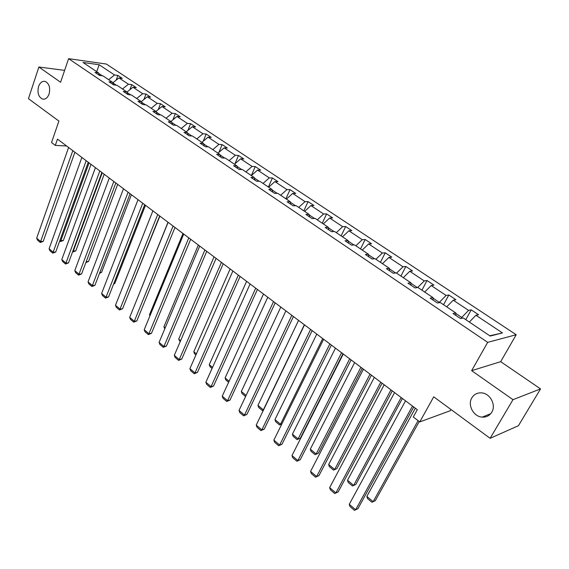 <?xml version="1.0" encoding="UTF-8"?>
<svg xmlns="http://www.w3.org/2000/svg" width="569" height="569" viewBox="0 0 569 569"><rect width="100%" height="100%" fill="white"/><g stroke="black" fill="none" stroke-linecap="round" stroke-linejoin="round"><path stroke-width="0.85" d="M49.069 94.049C47.597 97.84 45.463 99.532 42.661 99.12C38.514 97.128 37.149 92.918 38.571 86.495C40.029 82.661 42.184 80.954 45.036 81.381C49.169 83.401 50.513 87.626 49.069 94.049M491.772 412.198C489.546 415.704 486.346 417.34 482.171 417.12C473.55 416.721 467.327 405.028 471.836 397.873C474.077 394.267 477.355 392.603 481.68 392.88C490.186 393.378 496.353 405.092 491.772 412.198M540.55 388.911L500.684 361.664L471.651 370.661L512.989 399.666L540.55 388.911L518.409 425.726L490.115 438.308L433.72 396.821L419.773 421.921L450.328 410.704L450.997 409.531M512.989 399.666L490.115 438.308M64.624 70.371L38.877 67.021L28.45 98.679L58.913 121.083L51.523 142.535L55.307 145.401L66.616 145.991M516.218 334.728L106.36 64.048L68.6 58.671L487.676 342.353L516.218 334.728L500.684 361.664M102.235 75.762L98.7 73.387M108.643 79.681L114.547 74.987L117.875 75.421L116.168 80.158M96.737 71.68L99.148 64.745L114.547 74.987M116.304 85.215L112.79 82.854L118.964 77.925L122.292 78.358L117.875 75.421M118.964 77.925L128.445 84.226L131.766 84.639L129.896 89.71M126.859 92.157L132.968 87.235L136.283 87.633L131.766 84.639M132.968 87.235L142.663 93.679L145.97 94.063L143.929 99.497M141.304 101.631L147.293 96.758L150.586 97.128L145.97 94.063M147.293 96.758L157.215 103.352L160.501 103.7L158.274 109.525M155.927 111.453L161.945 106.503L165.223 106.837L160.501 103.7M161.945 106.503L172.101 113.252L175.366 113.565L172.933 119.81M170.892 121.51L176.945 116.474L180.209 116.78L175.366 113.565M176.945 116.474L187.336 123.388L190.587 123.665L187.926 130.365M186.212 131.809L192.301 126.688L195.544 126.951L190.587 123.665M192.301 126.688L202.941 133.765L206.17 134.007L203.254 141.204M201.903 142.35L208.026 137.143L211.241 137.371L206.17 134.007M208.026 137.143L218.93 144.391L222.13 144.59L218.93 152.328M217.977 153.153L224.129 147.848L227.33 148.04L222.13 144.59M224.129 147.848L235.303 155.28L238.482 155.444L234.969 163.765M234.449 164.221L240.637 158.822L243.802 158.971L238.482 155.444M240.637 158.822L252.088 166.44L255.232 166.561L251.37 175.529M251.327 175.565L257.551 170.074L260.694 170.181L255.232 166.561M257.551 170.074L269.293 177.877L272.409 177.955L268.412 187.037M268.639 187.194L274.898 181.603L278.006 181.667L272.409 177.955M274.898 181.603L286.932 189.605L290.019 189.633L285.908 198.794M286.399 199.122L292.686 193.432L295.759 193.446L290.019 189.633M292.686 193.432L305.034 201.639L308.085 201.618L303.846 210.85M304.614 211.362L310.93 205.565L313.967 205.523L308.085 201.618M310.93 205.565L323.605 213.994L326.613 213.916L322.253 223.219M323.306 223.93L329.657 218.019L332.659 217.927L326.613 213.916M329.657 218.019L342.666 226.668L345.639 226.533L341.144 235.915M342.502 236.825L348.889 230.801L351.841 230.651L345.639 226.533M348.889 230.801L362.247 239.684L365.17 239.492L360.533 248.945M362.211 250.068L368.634 243.93L371.536 243.724L365.17 239.492M368.634 243.93L382.354 253.056L385.227 252.8L380.455 262.33M382.468 263.682L388.911 257.416L391.771 257.145L385.227 252.8M388.911 257.416L403.016 266.79L405.839 266.477L400.917 276.079M403.286 277.672L409.758 271.278L412.561 270.944L405.839 266.477M409.758 271.278L424.261 280.915L427.02 280.531L421.942 290.204M424.687 292.053L431.195 285.524L433.941 285.119L427.02 280.531M431.195 285.524L446.103 295.439L448.806 294.984L443.564 304.735M446.701 306.847L453.237 300.183L455.918 299.707L448.806 294.984M453.237 300.183L468.579 310.382L471.21 309.849L465.798 319.678M469.361 322.068L475.919 315.262L478.529 314.707L471.21 309.849M475.919 315.262L502.455 332.915L490.186 336.066L463.251 317.964L460.492 318.548L453.024 313.519L455.805 312.957L440.25 302.509L437.419 303.014L430.164 298.128L433.016 297.644L417.902 287.494L415.014 287.921L407.966 283.177L410.882 282.772L396.195 272.907L393.243 273.262L386.394 268.646L389.367 268.319L375.092 258.724L372.083 259.009L365.426 254.528L368.449 254.265L354.572 244.933L351.514 245.154L345.034 240.794L348.114 240.595L334.608 231.519L331.499 231.675L325.198 227.436L328.32 227.294L315.176 218.46L312.025 218.56L305.894 214.428L309.059 214.349L296.257 205.75L293.071 205.793L287.103 201.775L290.304 201.746L277.836 193.375L274.614 193.36L268.796 189.441L272.032 189.477L259.891 181.312L256.633 181.248L250.965 177.436L254.236 177.514L242.394 169.562L239.108 169.448L233.589 165.728L236.882 165.856L225.345 158.104L222.024 157.947L216.647 154.32L219.968 154.491L208.716 146.93L205.373 146.731L200.124 143.189L203.474 143.402L192.493 136.027L189.128 135.785L184.007 132.335L187.379 132.591L176.667 125.393L173.275 125.109L168.275 121.745L171.674 122.036L161.219 115.009L157.805 114.689L152.926 111.403L156.34 111.737L146.133 104.874L142.705 104.518L137.94 101.31L141.368 101.673L131.396 94.973L127.954 94.589L123.302 91.453L126.745 91.851L117.008 85.3L113.544 84.881L108.999 81.822L112.463 82.249L102.939 75.855L99.468 75.4L95.023 72.412L98.501 72.868L83.038 62.476L99.148 64.745M419.773 421.921L413.279 416.992L417.312 409.687L57.483 139.12L55.307 145.401M113.423 84.802L112.463 82.249M122.506 88.999L128.445 84.226M127.684 94.404L126.745 91.851M130.699 94.895L126.937 92.37M136.688 98.529L142.663 93.679M142.271 104.227L141.368 101.673M145.429 104.803L141.553 102.192M151.205 108.281L157.215 103.352M157.208 114.291L156.34 111.737M160.522 114.945L156.518 112.257M166.056 118.26L172.101 113.252M172.507 124.59L171.674 122.036M175.977 125.336L171.845 122.555M181.262 128.48L187.336 123.388M188.175 135.145L187.379 132.591M191.81 135.977L187.542 133.11M196.831 138.943L202.941 133.765M204.228 145.956L203.474 143.402M208.034 146.887L203.624 143.921M212.785 149.661L218.93 144.391M220.68 157.037L219.968 154.491M224.67 158.068L220.118 155.01M229.122 160.643L235.303 155.28M237.55 168.403L236.882 165.856M241.725 169.541L237.017 166.376M245.872 171.895L252.088 166.44M254.855 180.053L254.236 177.514M259.222 181.298L254.357 178.033M263.049 183.431L269.293 177.877M272.601 192.009L272.032 189.477M277.181 193.368L272.146 189.989M280.652 195.267L286.932 189.605M290.816 204.278L290.304 201.746M295.61 205.758L290.403 202.265M298.725 207.408L305.034 201.639M309.522 216.874L309.059 214.349M314.536 218.482L309.152 214.862M317.26 219.869L323.605 213.994M328.726 229.805L328.32 227.294M333.975 231.547L328.398 227.806M336.293 232.657L342.666 226.668M348.448 243.091L348.114 240.595M353.946 244.976L348.178 241.1M355.838 245.787L362.247 239.684M368.726 256.747L368.449 254.265M374.48 258.781L368.506 254.77M375.917 259.279L382.354 253.056M389.573 270.787L389.367 268.319M395.597 272.978L389.409 268.817M396.55 273.141L403.016 266.79M411.01 285.225L410.882 282.772M417.319 287.58L410.903 283.27M417.625 287.537L424.261 280.915M433.066 300.083L433.016 297.644M439.097 302.708L439.289 302.352L433.023 298.142M439.289 302.352L446.103 295.439M455.776 315.375L455.805 312.957M461.21 318.398L461.736 317.438L455.797 313.448M461.736 317.438L468.579 310.382M471.651 370.661L487.676 342.353M38.877 67.021L60.584 82.256L68.6 58.671M489.767 335.781L502.455 332.915M99.49 75.407L98.501 72.868M412.504 406.074L355.661 509.76L357.894 508.729L413.748 407.006M405.541 400.832L349.259 504.312L355.661 509.76L354.437 510.329L349.971 506.524L349.259 504.312M357.894 508.729L354.437 510.329M418.08 420.64L373.15 501.68L366.849 496.41L415.356 408.215M375.277 500.699L371.92 502.256L375.277 500.699L419.239 421.515M371.92 502.256L367.517 498.565L366.849 496.41M390.974 389.886L335.888 492.925L338.157 491.957L392.283 390.867M384.203 384.786L329.657 487.626L335.888 492.925L334.728 493.529L330.376 489.824L329.657 487.626M338.157 491.957L334.728 493.529M370.042 374.139L316.634 476.53L318.939 475.634L371.422 375.177M363.456 369.189L310.574 471.374L316.634 476.53L315.539 477.171L311.307 473.557L310.574 471.374M318.939 475.634L315.539 477.171M401.173 397.553L353.655 485.378L347.51 480.243L394.573 392.589M355.81 484.461L352.481 485.983L355.81 484.461L402.404 398.478M352.481 485.983L348.192 482.391L347.51 480.243M380.768 382.204L334.657 469.496L328.669 464.496L374.345 377.375M336.848 468.643L333.548 470.129L336.848 468.643L382.062 383.179M333.548 470.129L329.366 466.63L328.669 464.496M349.679 358.833L297.893 460.57L300.226 459.738L351.123 359.921M343.271 354.018L291.982 455.541L297.893 460.57L296.854 461.239L292.729 457.718L291.982 455.541M300.226 459.738L296.854 461.239M360.902 367.268L316.144 454.019L310.311 449.147L354.651 362.567M318.363 453.223L315.091 454.688L318.363 453.223L362.254 368.292M315.091 454.688L311.015 451.274L310.311 449.147M329.871 343.939L279.628 445.022L281.989 444.247L331.371 345.07M323.633 339.252L273.874 440.122L279.628 445.022L278.646 445.719L274.628 442.291L273.874 440.122M281.989 444.247L278.646 445.719M341.564 352.73L298.099 438.934L292.416 434.183L335.468 348.143M300.347 438.194L297.103 439.624L300.347 438.194L342.972 353.79M297.103 439.624L293.127 436.295L292.416 434.183M310.589 329.444L261.832 429.872L264.215 429.154L312.146 330.61M304.522 324.878L256.228 425.1L261.832 429.872L260.908 430.591L256.989 427.248L256.228 425.1M264.215 429.154L260.908 430.591M322.715 338.562L280.51 424.225L274.962 419.588L316.784 334.095M281.826 423.997L279.557 424.936L281.932 423.798M279.557 424.936L275.681 421.693L274.962 419.588M291.819 315.326L244.485 415.1L246.896 414.431L293.426 316.535M285.908 310.88L239.023 410.448L244.485 415.1L243.61 415.847L239.791 412.589L239.023 410.448M246.896 414.431L243.61 415.847M304.358 324.75L263.347 409.879L257.935 405.356L298.569 320.404M263.319 410.37L262.444 410.612L263.596 409.808M262.444 410.612L258.667 407.447L257.935 405.356M273.533 301.577L227.572 400.697L229.997 400.085L275.19 302.822M267.771 297.246L222.237 396.159L227.572 400.697L226.739 401.465L223.012 398.286L222.237 396.159M229.997 400.085L226.739 401.465M246.085 395.448L241.32 391.465L280.816 307.054M245.588 396.501L242.06 393.549L241.32 391.465M255.716 288.177L211.071 386.65L213.517 386.081L257.423 289.457M250.104 283.959L205.871 382.219L211.071 386.65L210.288 387.439L206.654 384.338L205.871 382.219M213.517 386.081L210.288 387.439M229.101 381.251L225.104 377.901L263.504 294.031M228.617 382.297L225.85 379.978L225.104 377.901M238.354 275.119L194.975 372.944L197.436 372.425L240.104 276.434M232.877 271.008L189.897 368.62L194.975 372.944L194.235 373.748L190.686 370.725L189.897 368.62M197.436 372.425L194.235 373.748M212.543 367.403L209.264 364.665L246.612 281.335M212.073 368.442L210.018 366.728L209.264 364.665M221.419 262.394L179.256 359.558L181.739 359.089L223.212 263.739M216.085 258.376L174.306 355.341L179.256 359.558L178.566 360.39L175.103 357.432L174.306 355.341M181.739 359.089L178.566 360.39M196.383 353.89L193.801 351.734L230.132 268.938M195.921 354.928L194.562 353.783L193.801 351.734M204.911 249.976L163.922 346.5L166.418 346.066L206.739 251.349M199.705 246.057L159.078 342.382L163.922 346.5L163.267 347.346L159.882 344.458L159.078 342.382M166.418 346.066L163.267 347.346M180.608 340.703L178.694 339.103L214.044 256.847M180.167 341.734L178.694 339.103M188.801 237.863L148.936 333.74L151.446 333.356L190.665 239.264M183.723 234.044L144.206 329.714L148.936 333.74L148.324 334.608L145.017 331.791L144.206 329.714M151.446 333.356L148.324 334.608M165.209 327.836L163.929 326.762L198.339 245.033M164.782 328.854L163.929 326.762M173.083 226.042L134.305 321.279L136.823 320.93L174.975 227.465M168.118 222.315L129.682 317.346L134.305 321.279L133.722 322.161L130.493 319.408L129.682 317.346M136.823 320.93L133.722 322.161M150.18 315.262L149.498 314.7L182.998 233.496M149.498 314.7L149.939 315.845M157.734 214.499L120.002 309.109L122.534 308.796L159.661 215.95M152.89 210.857L115.486 305.261L120.002 309.109L119.462 309.998L116.304 307.31L115.486 305.261M122.534 308.796L119.462 309.998M135.493 302.985L168.011 222.23M142.748 203.233L106.026 297.203L108.565 296.933L144.704 204.705M138.018 199.676L101.616 293.448L106.026 297.203L105.521 298.113L102.434 295.482L101.616 293.448M108.565 296.933L105.521 298.113M128.132 294.806L159.882 216.113M128.11 192.23L92.363 285.574L94.916 285.332L130.095 193.716M123.494 188.752L88.046 281.897L92.363 285.574L91.886 286.492L88.871 283.917L88.046 281.897M94.916 285.332L91.886 286.492M113.814 283.54L114.831 283.44L145.486 205.295M113.594 284.095L114.831 283.44M113.814 181.475L78.999 274.194L81.559 273.988L115.82 182.983M109.298 178.083L74.781 270.602L78.999 274.194L78.558 275.126L75.606 272.615L74.781 270.602M81.559 273.988L78.558 275.126M99.845 272.494L101.545 272.359L131.418 194.712M101.545 272.359L99.497 273.404M99.838 170.97L65.933 263.07L68.5 262.892L101.872 172.492M95.421 167.649L61.801 259.549L65.933 263.07L65.52 264.009L62.633 261.548L61.801 259.549M68.5 262.892L65.52 264.009M86.196 261.669L88.544 261.505L117.662 184.37M88.544 261.505L85.848 262.594M86.175 160.693L53.145 252.181L55.719 252.031L88.231 162.243M81.865 157.449L49.105 248.738L53.145 252.181L52.761 253.134L49.937 250.73L49.105 248.738M55.719 252.031L52.761 253.134M102.249 172.784L73.344 251.029L75.812 250.886L104.198 174.249M72.988 250.73L73.344 251.029L72.932 251.967L72.626 251.711M75.812 250.886L72.932 251.967M72.818 150.65L40.634 241.526L43.208 241.405L74.895 152.215M68.6 147.478L36.679 238.162L40.634 241.526L40.278 242.494L37.518 240.132L36.679 238.162M43.208 241.405L40.278 242.494M89.063 162.862L60.876 240.602L63.351 240.495L91.033 164.349M60.094 239.947L60.876 240.602L60.492 241.555L59.738 240.922M63.351 240.495L60.492 241.555M42.661 99.12L43.713 99.226M482.171 417.12L490.698 413.706"/></g></svg>

